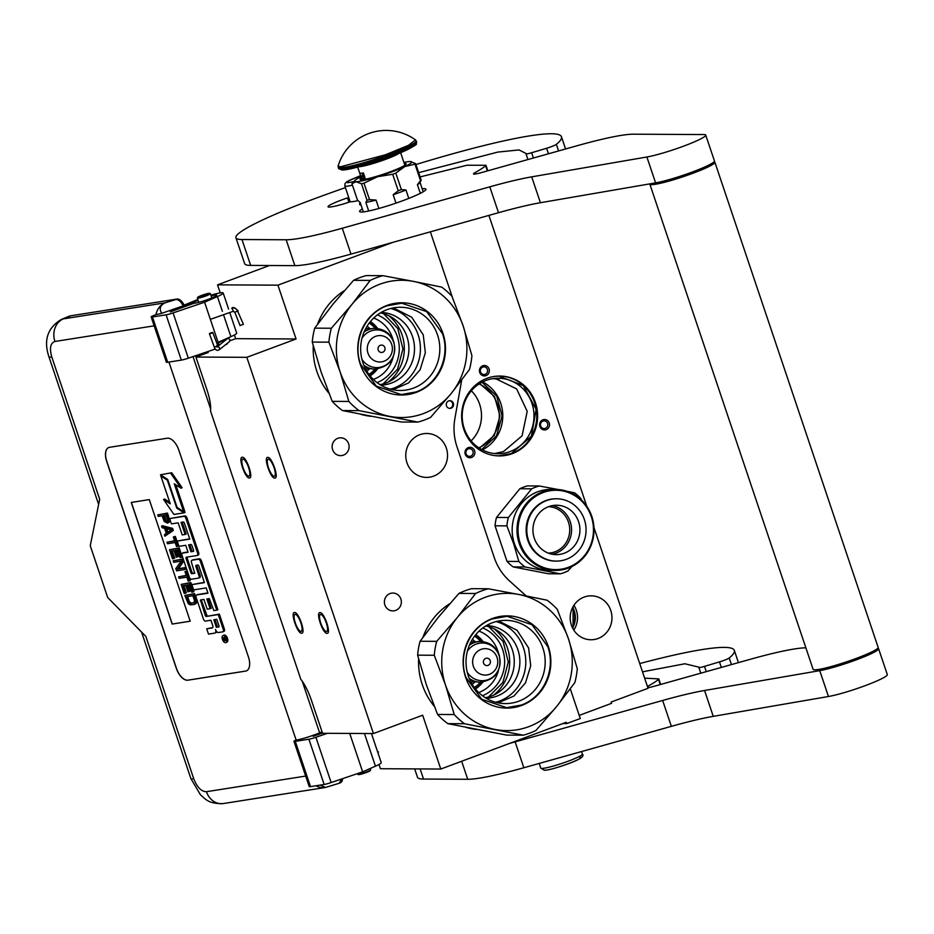 <?xml version="1.0" encoding="UTF-8"?>
<svg xmlns="http://www.w3.org/2000/svg" width="934" height="934" viewBox="0 0 934 934"><rect width="100%" height="100%" fill="white"/><g stroke="black" fill="none" stroke-linecap="round" stroke-linejoin="round"><path stroke-width="1.4" d="M392.735 242.396L277.935 285.162L217.54 284.847L269.436 265.513M570.3 688.86L580.283 718.526L566.751 723.57L566.308 722.274L440.778 769.044L422.67 715.222L373.437 733.552L246.821 357.325L296.055 338.984L277.935 285.162M526.216 595.939L509.567 580.983A54.908 52.222 -89.7 0 1 494.261 557.575L457.006 446.861A54.908 52.222 -89.7 0 1 454.893 418.525L461.676 380.138M430.352 231.842L452.406 297.386M451.134 408.17A3.841 3.654 90.3 0 0 449.943 400.709A3.841 3.654 90.3 0 0 446.312 405.193A3.841 3.654 90.3 0 0 451.134 408.17M400.873 598.998A8.92 8.488 90.3 0 0 392.91 593.055A8.92 8.488 90.3 0 0 384.866 604.952A8.92 8.488 90.3 0 0 392.817 610.894A8.92 8.488 90.3 0 0 400.873 598.998M348.615 443.743A8.92 8.488 90.3 0 0 340.665 437.801A8.92 8.488 90.3 0 0 332.621 449.698A8.92 8.488 90.3 0 0 340.571 455.64A8.92 8.488 90.3 0 0 348.615 443.743M419.681 434.742A21.961 20.887 -89.7 0 1 426.768 433.481A21.961 20.887 -89.7 0 1 447.246 451.776A21.961 20.887 -89.7 0 1 433.621 476.142A21.961 20.887 -89.7 0 1 426.534 477.402A21.961 20.887 -89.7 0 1 406.057 459.108A21.961 20.887 -89.7 0 1 419.681 434.742M296.055 338.984L235.648 338.668L234.411 334.979M220.249 292.902L217.54 284.847M227.149 343.514A7.005 0.736 161.4 0 1 227.324 343.607A7.005 0.736 161.4 0 1 225.433 344.809M246.821 357.325L195.93 357.057L208.235 352.468L205.211 352.457M230.009 340.77L235.648 338.668M300.876 622.885A9.06 2.639 -110.4 0 0 294.922 614.374A9.06 2.639 -110.4 0 0 295.284 622.85A9.06 2.639 -110.4 0 0 301.25 631.361A9.06 2.639 -110.4 0 0 300.876 622.885M326.328 623.013A9.06 2.639 -110.4 0 0 320.374 614.514A9.06 2.639 -110.4 0 0 320.736 622.99A9.06 2.639 -110.4 0 0 326.69 631.489A9.06 2.639 -110.4 0 0 326.328 623.013M248.631 467.63A9.06 2.639 -110.4 0 0 242.677 459.119A9.06 2.639 -110.4 0 0 243.038 467.595A9.06 2.639 -110.4 0 0 248.993 476.106A9.06 2.639 -110.4 0 0 248.631 467.63M274.082 467.759A9.06 2.639 -110.4 0 0 268.116 459.259A9.06 2.639 -110.4 0 0 268.478 467.736A9.06 2.639 -110.4 0 0 274.444 476.235A9.06 2.639 -110.4 0 0 274.082 467.759M373.437 733.552L322.545 733.283L311.477 700.43A27.448 7.986 -110.4 0 0 300.83 679.333L210.512 410.983A27.448 7.986 -110.4 0 0 206.986 389.922L195.93 357.057M440.778 769.044L380.383 768.717L378.959 764.514M566.751 723.57L562.898 723.546M593.942 527.523L648.056 688.3L611.128 702.053L611.572 703.337L579.232 715.386M449.476 408.368A3.841 3.654 90.3 0 0 449.511 400.733M586.821 506.356L488.902 215.404M549.426 425.682A5.219 4.962 -89.7 0 1 543.646 429.862A5.219 4.962 -89.7 0 1 539.677 423.779A5.219 4.962 -89.7 0 1 545.456 419.599A5.219 4.962 -89.7 0 1 549.426 425.682M466.72 456.493A5.219 4.962 -89.7 0 1 466.171 449.137A5.219 4.962 -89.7 0 1 473.164 448.565A5.219 4.962 -89.7 0 1 473.713 455.92A5.219 4.962 -89.7 0 1 466.72 456.493M482.738 365.789A5.219 4.962 -89.7 0 1 489.066 368.965A5.219 4.962 -89.7 0 1 486.042 375.62A5.219 4.962 -89.7 0 1 479.714 372.444A5.219 4.962 -89.7 0 1 482.738 365.789M512.299 453.644A39.94 37.99 90.3 0 0 537.085 409.314A39.94 37.99 90.3 0 0 499.842 376.052A39.94 37.99 90.3 0 0 486.953 378.34A39.94 37.99 90.3 0 0 462.167 422.658A39.94 37.99 90.3 0 0 499.421 455.932A39.94 37.99 90.3 0 0 512.299 453.644M584.124 597.083A21.961 20.887 -89.7 0 1 591.199 595.822A21.961 20.887 -89.7 0 1 611.677 614.117A21.961 20.887 -89.7 0 1 598.052 638.494A21.961 20.887 -89.7 0 1 590.965 639.755A21.961 20.887 -89.7 0 1 570.487 621.46A21.961 20.887 -89.7 0 1 584.124 597.083M495.242 378.352L499.013 379.332L492.895 378.632M471.11 440.883A34.453 32.772 90.3 0 0 471.366 390.797M540.529 424.036A3.841 3.654 90.3 0 0 544.102 428.578A3.841 3.654 90.3 0 0 547.721 425.437A3.841 3.654 -89.7 0 0 544.148 420.884A3.841 3.654 -89.7 0 0 540.529 424.036M471.892 449.604A3.841 3.654 90.3 0 0 466.089 451.192A3.841 3.654 90.3 0 0 467.14 455.453A3.841 3.654 -89.7 0 0 472.943 453.866A3.841 3.654 -89.7 0 0 471.892 449.604M485.178 374.324A3.841 3.654 90.3 0 0 483.987 366.864A3.841 3.654 90.3 0 0 482.75 367.085A3.841 3.654 -89.7 0 0 483.94 374.546A3.841 3.654 -89.7 0 0 485.178 374.324M499.41 376.052A39.94 37.99 -89.7 0 1 536.268 409.536A39.94 37.99 -89.7 0 1 511.447 453.632A39.94 37.99 90.3 0 1 498.989 455.932M486.124 380.407A37.745 35.901 -89.7 0 1 498.301 378.235A37.745 35.901 -89.7 0 1 533.501 409.676A37.745 35.901 -89.7 0 1 510.069 451.566A37.745 35.901 90.3 0 1 497.904 453.726A37.745 35.901 90.3 0 1 462.704 422.285A37.745 35.901 90.3 0 1 486.124 380.407M479.084 383.979A34.453 32.772 -89.7 0 1 499.305 415.992A34.453 32.772 -89.7 0 1 478.745 447.783M572.238 627.263A19.486 18.54 90.3 0 0 572.332 608.127M481.64 449.534L496.491 435.886L502.095 416.004L496.701 396.063L481.991 382.263M479.702 383.582L494.518 396.553L500.005 415.992L494.308 435.372L479.364 448.192M572.589 628.01A20.046 19.065 90.3 0 0 572.705 607.38M249.32 477.963C245.152 478.582 237.761 456.598 242.35 457.263C246.518 456.644 253.908 478.628 249.32 477.963L249.67 477.904M267.801 457.391C271.957 456.784 279.359 478.757 274.771 478.091C270.603 478.71 263.213 456.738 267.801 457.391L267.451 457.462M301.565 633.217C297.409 633.836 290.007 611.852 294.595 612.517C298.763 611.898 306.154 633.882 301.565 633.217L301.916 633.159M320.047 612.646C324.215 612.039 331.605 634.011 327.017 633.345C322.849 633.964 315.458 611.992 320.047 612.646L319.697 612.716M495.032 378.375L516.63 388.906L527.208 411.345L522.094 435.804L503.543 451.531L494.635 453.55M495.137 376.332L498.954 376.145L523.285 385.614L536.104 409.337L531.411 436.166L511.388 453.539L498.534 455.827L494.786 455.617M545.222 770.106C551.819 770.538 588.408 756.902 579.675 757.264M360.01 203.04L359.625 203.799A13.73 1.436 161.4 0 0 359.602 203.974A13.73 1.436 161.4 0 0 360.302 204.172A13.73 1.436 -18.6 0 0 360.734 204.161M360.442 203.285A13.041 1.366 161.4 0 1 360.034 203.098L359.683 202.059M357.944 200.612A21.961 2.3 -18.6 0 1 351.184 201.756A21.961 2.3 161.4 0 1 350.052 201.417L344.833 185.889A21.961 2.3 161.4 0 0 345.954 186.228A21.961 2.3 161.4 0 0 352.433 185.154M353.788 181.651L347.541 182.725L348.802 180.589L360.559 175.639M356.975 178.943A8.231 0.864 161.4 0 1 360.944 176.783M370.611 769.908L370.261 770.597A6.316 0.665 161.4 0 1 368.148 771.788A6.316 0.665 -18.6 0 1 362.147 773.889A6.316 0.665 -18.6 0 1 358.364 774.601L357.675 774.263A6.865 0.724 -18.6 0 0 361.797 773.492A6.865 0.724 -18.6 0 0 368.311 771.204A6.865 0.724 161.4 0 0 370.611 769.908A6.865 0.724 161.4 0 0 370.623 769.826L370.179 768.53M357.418 773.621L357.617 774.204A6.865 0.724 -18.6 0 0 357.675 774.263M210.477 333.59C212.905 332.691 213.314 332.364 211.714 332.597C209.286 333.508 208.866 333.835 210.477 333.59L209.414 333.707L214.236 346.958L215.287 346.841C217.715 345.942 218.136 345.615 216.525 345.849M217.377 346.794L218.229 346.888L212.765 332.481L211.714 332.597M227.791 338.505L227.791 338.505C230.208 339.03 230.605 340.139 228.993 341.821C230.605 340.139 230.208 339.03 227.791 338.505L228.433 337.746M218.334 343.023L228.993 337.501M240.563 325.312L243.412 324.296L237.668 311.232A4.822 4.355 58.6 0 0 231.772 308.22L232.017 307.94C233.383 306.901 235.415 307.905 238.135 310.94M342.626 778.652A9.609 5.009 67.7 0 1 340.396 782.774L339.311 783.217L341.54 779.014M305.675 776.072L206.449 791.705C201.347 791.623 197.109 787.292 193.723 778.722L145.832 636.416L107.667 597.468L90.248 545.713L99.681 499.27L51.779 356.951A17.839 1.868 -18.6 0 1 48.965 356.87C43.396 340.35 47.517 327.881 61.305 319.451L68.894 316.334A32.947 17.174 67.7 0 1 70.937 315.762L63.36 318.879L165.049 302.849L175.872 299.51C178.546 299.405 180.986 301.519 183.204 305.85L184.278 305.406A9.609 5.009 67.7 0 0 176.958 299.067L70.937 315.762M320.07 785.12L325.581 787.444L339.311 783.217M197.868 299.545A19.217 2.008 -18.6 0 0 194.879 300.725L184.15 305.126M183.204 305.85L161.78 313.322C158.955 308.839 160.053 305.348 165.049 302.849A17.839 15.107 81 0 0 155.931 314.688L151.962 316.241A8.231 0.864 -18.6 0 0 151.156 316.941A8.231 0.864 -18.6 0 0 152.464 316.976L166.1 314.828A8.231 0.864 -18.6 0 0 173.094 312.913L188.329 358.189L215.345 349.012M188.329 358.189A8.231 0.864 161.4 0 1 181.336 360.115L167.7 362.264A8.231 0.864 161.4 0 1 166.392 362.229L151.156 316.941M302.266 681.283L319.626 732.851L322.055 731.859M322.51 733.178L313.147 736.249L322.218 732.338M319.626 732.851A17.839 1.868 161.4 0 1 296.16 740.113L294.782 740.604A8.231 0.864 -18.6 0 0 293.965 741.304A8.231 0.864 -18.6 0 0 295.272 741.339L308.909 739.191A8.231 0.864 -18.6 0 0 315.902 737.276L327.542 733.318M315.902 737.276L331.15 782.552L362.649 771.846L375.456 766.195A19.217 2.008 -18.6 0 0 381.247 762.646L371.452 733.552M331.15 782.552A8.231 0.864 161.4 0 1 324.145 784.478L310.508 786.626A8.231 0.864 161.4 0 1 309.212 786.591L293.965 741.304M211.142 295.926A12.352 1.296 161.4 0 1 216.688 295.191A12.352 1.296 161.4 0 1 207.29 299.697A12.352 1.296 161.4 0 1 194.027 303.258L170.338 311.886L198.125 300.304M173.094 312.913L204.593 302.207L217.4 296.557A19.217 2.008 -18.6 0 0 223.191 293.007A19.217 2.008 -18.6 0 0 210.886 295.167M155.931 314.688L161.78 313.322M109.535 447.304A13.73 7.157 -112.3 0 0 108.683 447.549A13.73 7.157 -112.3 0 0 106.674 461.384L176.339 668.394A13.73 7.157 -112.3 0 0 187.909 680.186L245.607 671.102A13.73 7.157 -112.3 0 0 246.448 670.857A13.73 7.157 -112.3 0 0 248.456 657.022L178.791 450.025A13.73 7.157 -112.3 0 0 167.233 438.221L109.535 447.304M229.752 312.528L236.687 333.111A19.217 2.008 161.4 0 1 230.896 336.66L218.089 342.311L219.14 345.417M204.593 302.207L218.089 342.311M362.649 771.846L349.725 733.435M108.729 447.526A13.73 7.157 -112.3 0 0 106.78 461.338L176.444 668.347A13.73 7.157 -112.3 0 0 188.014 680.15L245.712 671.056A13.73 7.157 -112.3 0 0 246.506 670.846M226.717 642.218A3.783 1.973 -112.3 0 0 226.95 642.16A3.783 1.973 -112.3 0 0 227.417 638.12A3.783 1.973 -112.3 0 0 224.312 635.085A3.783 1.973 -112.3 0 0 224.078 635.143A3.783 1.973 -112.3 0 0 223.856 635.26M223.051 631.723L223.856 631.396A2.358 1.226 -112.3 0 0 224.008 631.349A2.358 1.226 -112.3 0 0 224.347 628.967L219.35 614.117L206.087 616.487L205.352 615.728L200.483 599.99L203.939 599.441L207.22 609.166L210.103 608.711L206.823 598.986L209.309 598.589L213.839 610.626L216.781 610.159L200.331 561.264A2.358 1.226 -112.3 0 0 198.335 559.232L192.054 560.225A2.358 1.226 -112.3 0 0 191.902 560.26A2.358 1.226 -112.3 0 0 191.552 562.642L194.704 573.254L191.703 573.733L190.968 572.974L185.971 558.123L186.146 557.224L197.086 555.508A2.358 1.226 -112.3 0 0 197.226 555.461A2.358 1.226 -112.3 0 0 197.576 553.08L185.901 518.382A2.358 1.226 -112.3 0 0 183.905 516.35L169.626 518.603L171.401 523.881L178.16 522.818L182.235 534.925L185.119 534.47L181.044 522.363L183.519 521.978L184.267 522.725L189.777 539.105L177.191 541.09L178.978 546.367L185.726 545.304L188.061 552.239L182.55 553.103A2.358 1.226 -112.3 0 0 182.399 553.15A2.358 1.226 -112.3 0 0 182.06 555.532L189.357 577.212A2.358 1.226 -112.3 0 0 191.342 579.243L198.498 578.111A2.358 1.226 -112.3 0 0 198.638 578.076A2.358 1.226 -112.3 0 0 198.989 575.694L195.801 566.226L195.93 565.339L198.008 565L198.744 565.759L204.418 582.629L191.844 584.614L193.618 589.891L206.192 587.906L207.978 593.183L196.63 594.97A2.358 1.226 -112.3 0 0 196.49 595.016A2.358 1.226 -112.3 0 0 196.14 597.398L203.437 619.079A2.358 1.226 -112.3 0 0 205.433 621.11L210.944 620.246L212.718 625.523A2.358 1.226 67.7 0 1 212.368 627.893A2.358 1.226 67.7 0 1 212.228 627.94L206.718 628.804L208.492 634.081L214.785 633.1A3.514 1.833 -112.3 0 0 214.995 633.03A3.514 1.833 -112.3 0 0 215.509 629.493A3.514 1.833 -112.3 0 0 218.474 632.516L222.771 631.839A2.358 1.226 -112.3 0 0 222.922 631.793A2.358 1.226 -112.3 0 0 223.261 629.411L218.264 614.56L206.087 616.487M215.871 632.657A3.514 1.833 -112.3 0 0 216.081 632.587A3.514 1.833 -112.3 0 0 216.793 631.699M212.718 627.59L206.718 628.804M207.885 592.927L197.716 594.526A2.358 1.226 -112.3 0 0 197.576 594.573A2.358 1.226 -112.3 0 0 197.436 594.643M204.336 582.372L191.844 584.614M196.817 565.187L195.801 566.226M198.779 577.994L199.584 577.667A2.358 1.226 -112.3 0 0 199.724 577.632A2.358 1.226 -112.3 0 0 200.074 575.251L196.887 565.782M187.968 551.982L183.624 552.659A2.358 1.226 -112.3 0 0 183.484 552.706A2.358 1.226 -112.3 0 0 183.356 552.776M189.684 538.848L177.191 541.09M185.119 534.47L186.205 534.026L182.212 522.176M197.366 555.391L198.171 555.065A2.358 1.226 -112.3 0 0 198.312 555.018A2.358 1.226 -112.3 0 0 198.662 552.636L186.975 517.938A2.358 1.226 -112.3 0 0 184.99 515.907L169.626 518.603M186.987 557.096L185.971 558.123M194.891 572.962L192.789 573.289L192.054 572.53L187.045 557.68M216.781 610.159L217.867 609.715L201.405 560.82A2.358 1.226 -112.3 0 0 199.421 558.789L193.128 559.781A2.358 1.226 -112.3 0 0 192.988 559.816A2.358 1.226 -112.3 0 0 192.848 559.886M210.103 608.711L211.177 608.268L207.99 598.799M201.37 599.838L200.355 600.877M207.173 616.031L201.44 600.434M183.636 511.68L174.249 483.765L181.056 488.202L182.142 487.758L171.728 472.744L160.461 474.787L167.735 479.527L177.121 507.442L183.636 511.68L184.722 511.237L175.825 484.793M169.731 502.352L164.653 499.036L163.567 499.48L173.934 514.436L184.033 512.848L176.76 508.108L167.361 480.193L160.846 475.955L170.233 503.823L163.567 499.48M184.033 512.848L185.119 512.404L183.87 511.587M167.501 523.122L169.054 522.339L169.743 520.39L167.49 513.081L157.741 514.891L158.255 516.397L162.119 515.79L164.244 521.522L167.501 523.122L168.669 520.833L166.404 513.525L157.741 514.891M164.921 536.209L173.315 530.395L172.638 528.387L162.633 525.737L161.547 526.181L162.049 527.687L164.594 528.34L166.287 533.361L164.419 534.703L164.921 536.209L172.23 530.839L171.552 528.831L161.547 526.181M174.6 540.751L166.952 542.234L167.455 543.74L175.183 542.526L176.538 546.53L177.46 546.39L174.249 536.852L173.327 537.003L174.681 541.019L166.952 542.234M177.46 546.39L178.546 545.946L175.335 536.408L173.327 537.003M181.173 557.423L182.258 556.979L179.223 547.954L169.486 549.764L172.521 558.789L173.631 558.614L171.097 551.095L174.039 550.628L176.234 557.154L177.343 556.979L175.148 550.453L177.542 550.079L180.075 557.598L181.173 557.423L178.137 548.398L169.486 549.764M177.343 556.979L178.417 556.536L176.316 550.266M173.631 558.614L174.705 558.17L172.265 550.908M185.224 569.471L186.31 569.028L185.808 567.522L178.441 568.678L183.694 561.252L182.936 558.987L173.199 560.797L173.701 562.303L181.254 561.112L175.814 568.572L176.573 570.837L185.224 569.471L184.722 567.965L177.355 569.121L182.609 561.696L181.85 559.431L173.199 560.797M186.251 575.379L178.604 576.85L179.106 578.356L186.835 577.142L188.189 581.158L189.112 581.006L185.901 571.48L184.979 571.62L186.333 575.636L178.604 576.85M189.112 581.006L190.197 580.563L186.987 571.036L184.979 571.62M192.824 592.051L193.91 591.607L190.875 582.571L181.138 584.38L184.173 593.417L185.282 593.242L182.749 585.711L185.691 585.244L187.886 591.771L188.995 591.596L186.8 585.069L189.193 584.696L191.727 592.226L192.824 592.051L189.789 583.014L181.138 584.38M188.995 591.596L190.069 591.152L187.968 584.894M185.282 593.242L186.356 592.798L183.916 585.525M193.933 604.555L195.848 603.714L196.817 601.975L194.587 593.615L184.85 595.425L188.189 603.609L190.162 604.882L193.933 604.555L195.334 603.539L195.766 601.356L193.501 594.059L184.85 595.425M190.209 621.215L149.277 499.597L131.25 502.445L172.171 624.064L190.209 621.215M223.226 635.529A3.783 1.973 -112.3 0 0 222.993 635.587A3.783 1.973 -112.3 0 0 222.514 639.627A3.783 1.973 -112.3 0 0 225.631 642.662A3.783 1.973 -112.3 0 0 225.865 642.604A3.783 1.973 -112.3 0 0 226.343 638.564A3.783 1.973 -112.3 0 0 223.226 635.529M219.35 614.117L218.264 614.56M171.728 472.744L160.461 474.787M181.056 488.202L170.642 473.188M161.71 475.604L160.846 475.955M177.612 507.757L176.76 508.108M169.743 520.39L168.669 520.833M169.533 521.476L168.447 521.919M169.054 522.339L167.968 522.795M167.49 513.081L166.404 513.525M169.509 519.106L168.424 519.549M173.315 530.395L172.23 530.839M172.638 528.387L171.552 528.831M175.335 536.408L174.249 536.852M179.223 547.954L178.137 548.398M182.936 558.987L181.85 559.431M183.694 561.252L182.609 561.696M178.441 568.678L177.355 569.121M185.808 567.522L184.722 567.965M186.987 571.036L185.901 571.48M190.875 582.571L189.789 583.014M196.607 599.628L195.533 600.072M196.852 600.912L195.766 601.356M196.817 601.975L195.731 602.418M196.42 603.095L195.334 603.539M195.848 603.714L194.774 604.158M194.587 593.615L193.501 594.059M172.171 624.064L190.197 621.192M131.367 502.422L172.288 624.017M226.32 640.105L223.646 640.934L224.067 638.331L222.841 638.529L222.607 637.829L225.398 637.385L226.32 640.105M216.349 627.286L213.828 619.791L216.77 619.324L219.011 626.002L218.883 626.889L216.349 627.286L217.435 626.842L214.995 619.604M190.945 551.784L188.61 544.849L191.085 544.464L191.832 545.211L193.607 550.488L193.478 551.375L190.945 551.784L192.03 551.34L189.777 544.662M163.228 515.615L165.983 515.171L167.595 519.946L166.988 521.627L165.271 521.102L163.228 515.615M166.941 532.987L165.423 528.469L171.155 529.952L166.941 532.987M194.424 600.247L194.074 602.687L189.847 603.352L187.979 601.263L186.461 596.756L192.906 595.74L194.424 600.247M226.332 640.175L224.884 640.117M224.942 640.455L223.646 640.934M224.732 640.49L224.464 639.708M225.187 638.015L224.067 638.331M225.152 637.887L222.841 638.529M219.081 626.586L217.435 626.842M193.665 551.083L192.03 551.34M167.443 521.3L166.439 521.709M167.466 521.254L165.808 521.546M166.882 521.102L165.271 521.102M166.345 520.658L165.913 519.934L164.828 520.378M165.913 519.934L164.396 515.428M167.933 532.275L166.766 528.819M194.085 602.675L190.664 603.481M191.75 603.037L189.847 603.352M190.921 602.909L189.123 602.932M190.209 602.488L189.579 601.8L188.505 602.243M189.579 601.8L189.065 600.819L187.979 601.263M189.065 600.819L187.629 596.569M225.071 639.65L225.164 638.167L225.071 639.65M225.561 637.864L224.592 638.249M197.739 297.316A6.316 0.665 161.4 0 0 202.701 296.405A6.316 0.665 161.4 0 0 209.485 293.65A6.316 0.665 -18.6 0 0 209.648 293.311A6.316 0.665 -18.6 0 0 204.091 294.56A6.316 0.665 -18.6 0 0 197.938 297.117A6.316 0.665 161.4 0 0 197.739 297.316L197.389 298.004A6.865 0.724 161.4 0 0 197.378 298.086L198.814 302.347M197.378 298.086A6.865 0.724 161.4 0 0 203.133 296.907A6.865 0.724 161.4 0 0 210.162 294.012A6.865 0.724 -18.6 0 0 210.395 293.708A6.865 0.724 -18.6 0 0 210.337 293.65L209.648 293.311M225.491 344.751A6.865 0.724 161.4 0 0 226.974 343.957A6.865 0.724 -18.6 0 0 227.195 343.654L227.125 343.443M225.374 344.856A7.133 0.747 161.4 0 0 227.219 343.875A7.133 0.747 -18.6 0 0 227.464 343.56A7.133 0.747 -18.6 0 0 227.137 343.455M373.355 379.438A32.527 30.939 -89.7 0 0 373.588 379.344A32.527 30.939 90.3 0 0 393.062 357.453M393.156 340.233A32.527 30.939 90.3 0 0 373.67 318.039M377.079 382.648A36.379 34.593 90.3 0 0 399.285 348.872A36.379 34.593 90.3 0 0 377.441 314.875M383.138 383.909L397.557 369.234L402.939 348.896L397.779 328.511L383.512 313.672M417.895 422.086L359.088 410.645A75.491 71.801 -89.7 0 1 348.849 401.445L340.116 371.872A68.626 65.275 -89.7 0 0 389.712 416.377A68.626 65.275 90.3 0 0 423.406 413.575A68.626 65.275 90.3 0 0 451.25 393.447L430.597 417.358A75.491 71.801 90.3 0 1 424.351 420.043A75.491 71.801 90.3 0 1 417.895 422.086L401.258 422.005L342.439 410.551A75.491 71.801 -89.7 0 1 332.212 401.363L321.027 371.779L312.26 342.077A75.491 71.801 -89.7 0 1 314.711 328.149L332.924 304.227L353.577 280.317A75.491 71.801 90.3 0 1 359.823 277.632A75.491 71.801 90.3 0 1 366.268 275.588L382.905 275.67A75.491 71.801 90.3 0 0 376.46 277.725A75.491 71.801 90.3 0 0 370.214 280.398L353.577 280.317M370.88 416.319A67.948 64.621 -89.7 0 1 360.863 414.346M328.896 393.214A67.948 64.621 -89.7 0 1 313.24 345.813M317.548 324.226A67.948 64.621 -89.7 0 1 344.389 290.614M380.325 312.925A36.379 34.593 90.3 0 1 408.788 345.72A36.379 34.593 90.3 0 1 385.847 383.033A36.379 34.593 -89.7 0 1 379.951 384.633M381.165 312.423A36.379 34.593 90.3 0 1 414.112 343.257A36.379 34.593 90.3 0 1 391.451 383.057A36.379 34.593 -89.7 0 1 380.78 385.135M390.751 308.477A41.621 39.578 90.3 0 1 420.393 346.946A41.621 39.578 90.3 0 1 394.043 388.007A41.621 39.578 -89.7 0 1 390.33 389.174M463.182 326.024L471.915 355.597A75.491 71.801 90.3 0 1 469.463 369.525L451.25 393.447A68.626 65.275 90.3 0 0 463.182 326.024L451.963 296.312A75.491 71.801 90.3 0 0 441.724 287.123L413.54 281.403A68.626 65.275 90.3 0 0 352.013 304.332L331.348 328.243L314.711 328.149M340.116 371.872L328.896 342.159L312.26 342.077M348.849 401.445L332.212 401.363M413.447 388.112A41.621 39.578 -89.7 0 1 400.021 390.494A41.621 39.578 -89.7 0 1 361.213 355.831A41.621 39.578 -89.7 0 1 387.038 309.656A41.621 39.578 90.3 0 1 400.452 307.263A41.621 39.578 90.3 0 1 439.272 341.926A41.621 39.578 90.3 0 1 413.447 388.112M463.147 325.896A68.626 65.275 90.3 0 0 413.54 281.403L382.905 275.67M340.069 371.755A68.626 65.275 -89.7 0 1 352.013 304.332L370.214 280.398M416.26 392.362A46.116 43.863 90.3 0 0 442.985 333.485A46.116 43.863 90.3 0 0 387.003 305.418A46.116 43.863 -89.7 0 0 360.279 364.295A46.116 43.863 -89.7 0 0 416.26 392.362M359.088 410.645L342.439 410.551M328.896 342.159A75.491 71.801 -89.7 0 1 331.348 328.243M364.015 332.13A20.314 19.322 90.3 0 1 375.223 328.429L374.417 328.429A20.314 19.322 90.3 0 0 364.353 331.348M363.84 365.241A20.314 19.322 -89.7 0 0 375.013 369.058L374.207 369.058A20.314 19.322 -89.7 0 1 364.167 366.035M365.614 330.613L364.704 330.578M364.505 366.805L365.416 366.782M369.502 329.072A20.314 19.322 90.3 0 0 365.778 328.418M369.292 368.358A20.314 19.322 -89.7 0 1 365.568 368.977M369.712 322.393L376.402 328.476M376.18 369.035L369.444 375.036M369.222 323.047A30.203 28.721 -89.7 0 1 375.316 328.429M375.106 369.058A30.203 28.721 -89.7 0 1 368.953 374.394M370.144 328.908A27.179 25.848 90.3 0 0 367.027 326.246M369.934 368.533A27.179 25.848 -89.7 0 1 366.793 371.16M393.307 307.905L411.707 317.198L423.254 334.897L425.344 352.678L420.137 369.736L408.602 382.905L392.875 389.782M442.447 333.625C450.76 356.426 438.069 384.388 415.98 391.941L401.258 394.568L376.32 386.127L360.536 364.143C352.235 341.354 364.914 313.392 387.003 305.827L401.737 303.211L426.675 311.641L442.447 333.625M478.722 692.538A32.527 30.939 -89.7 0 0 478.955 692.444A32.527 30.939 90.3 0 0 498.429 670.554M498.522 653.321A32.527 30.939 90.3 0 0 479.037 631.139M482.446 695.737A36.379 34.593 90.3 0 0 504.652 661.972A36.379 34.593 90.3 0 0 482.808 627.975M488.505 697.009L502.936 682.322L508.306 661.996L503.146 641.6L488.879 626.772M523.274 735.186L464.455 723.733A75.491 71.801 -89.7 0 1 454.216 714.545L445.483 684.972A68.626 65.275 -89.7 0 0 495.09 729.466A68.626 65.275 90.3 0 0 528.772 726.675A68.626 65.275 90.3 0 0 556.617 706.548L535.964 730.458A75.491 71.801 90.3 0 1 529.718 733.132A75.491 71.801 90.3 0 1 523.274 735.186L506.637 735.105L447.818 723.652A75.491 71.801 -89.7 0 1 437.579 714.463L426.394 684.867L417.626 655.166A75.491 71.801 -89.7 0 1 420.078 641.249L438.291 617.327L458.944 593.405A75.491 71.801 90.3 0 1 465.19 590.732A75.491 71.801 90.3 0 1 471.635 588.677L488.284 588.77A75.491 71.801 90.3 0 0 481.827 590.825A75.491 71.801 90.3 0 0 475.581 593.499L458.944 593.405M476.247 729.419A67.948 64.621 -89.7 0 1 466.229 727.434M434.275 706.314A67.948 64.621 -89.7 0 1 418.607 658.914M422.915 637.315A67.948 64.621 -89.7 0 1 449.756 603.714M485.703 626.014A36.379 34.593 90.3 0 1 514.155 658.82A36.379 34.593 90.3 0 1 491.226 696.122A36.379 34.593 -89.7 0 1 485.318 697.721M486.532 625.523A36.379 34.593 90.3 0 1 519.479 656.345A36.379 34.593 90.3 0 1 496.818 696.157A36.379 34.593 -89.7 0 1 486.147 698.235M496.129 621.577A41.621 39.578 90.3 0 1 525.76 660.046A41.621 39.578 90.3 0 1 499.421 701.107A41.621 39.578 -89.7 0 1 495.697 702.275M568.549 639.125L577.282 668.697A75.491 71.801 90.3 0 1 574.83 682.614L556.617 706.548A68.626 65.275 90.3 0 0 568.549 639.125L557.329 609.412A75.491 71.801 90.3 0 0 547.102 600.212L518.907 594.503A68.626 65.275 90.3 0 0 457.38 617.421L436.715 641.343L420.078 641.249M445.483 684.972L434.263 655.259L417.626 655.166M454.216 714.545L437.579 714.463M518.814 701.201A41.621 39.578 -89.7 0 1 505.387 703.594A41.621 39.578 -89.7 0 1 466.58 668.931A41.621 39.578 -89.7 0 1 492.405 622.745A41.621 39.578 90.3 0 1 505.831 620.363A41.621 39.578 90.3 0 1 544.639 655.026A41.621 39.578 90.3 0 1 518.814 701.201M568.514 638.996A68.626 65.275 90.3 0 0 518.907 594.503L488.284 588.77M445.448 684.844A68.626 65.275 -89.7 0 1 457.38 617.421L475.581 593.499M521.627 705.45A46.116 43.863 90.3 0 0 548.351 646.573A46.116 43.863 90.3 0 0 492.37 618.518A46.116 43.863 -89.7 0 0 465.646 677.395A46.116 43.863 -89.7 0 0 521.627 705.45M464.455 723.733L447.818 723.652M434.263 655.259A75.491 71.801 -89.7 0 1 436.715 641.343M469.382 645.231A20.314 19.322 90.3 0 1 480.59 641.53L479.784 641.53A20.314 19.322 90.3 0 0 469.72 644.437M469.207 678.341A20.314 19.322 -89.7 0 0 480.38 682.159L479.574 682.159A20.314 19.322 -89.7 0 1 469.533 679.135M470.981 643.713L470.071 643.666M469.884 679.905L470.783 679.882M474.869 642.172A20.314 19.322 90.3 0 0 471.145 641.518M474.659 681.458A20.314 19.322 -89.7 0 1 470.934 682.065M475.091 635.494L481.769 641.576M481.559 682.135L474.811 688.136M474.589 636.136A30.203 28.721 -89.7 0 1 480.695 641.53M480.473 682.159A30.203 28.721 -89.7 0 1 474.32 687.482M475.511 642.008A27.179 25.848 90.3 0 0 472.394 639.346M475.313 681.633A27.179 25.848 -89.7 0 1 472.16 684.26M498.674 621.005L517.074 630.298L528.621 647.998L530.71 665.779L525.515 682.824L513.98 696.005L498.242 702.87M547.814 646.725C556.127 669.526 543.436 697.476 521.347 705.042L506.625 707.657L481.687 699.227L465.903 677.243C457.602 654.442 470.292 626.492 492.37 618.927L507.104 616.3L532.041 624.741L547.814 646.725M591.327 516.689A39.672 37.722 90.3 0 0 543.179 492.545A39.672 37.722 90.3 0 0 520.191 543.191A39.672 37.722 -89.7 0 0 568.339 567.323A39.672 37.722 -89.7 0 0 591.327 516.689M555.286 570.429A40.489 38.516 -89.7 0 0 591.806 516.409A40.489 38.516 90.3 0 0 555.718 489.439A40.489 38.516 90.3 0 0 519.199 543.46A40.489 38.516 -89.7 0 0 555.286 570.429L550.453 570.405A40.489 38.516 -89.7 0 1 514.365 543.436A40.489 38.516 90.3 0 1 550.885 489.416L555.718 489.439M507.01 561.381L495.032 525.807L506.905 525.877L513.63 543.67L518.872 561.451L507.01 561.381A45.299 43.081 -89.7 0 0 513.151 566.903L525.013 566.961L560.307 573.826L548.445 573.768L513.151 566.903M571.888 566.564L567.919 570.989A45.299 43.081 -89.7 0 1 560.307 573.826M581.403 499.947L580.75 498.359A45.299 43.081 90.3 0 0 574.608 492.848L566.903 491.249M508.376 517.518L496.514 517.459L519.829 488.751A45.299 43.081 90.3 0 1 527.441 485.913L539.315 485.984A45.299 43.081 90.3 0 0 531.703 488.821L508.376 517.518A45.299 43.081 90.3 0 0 506.905 525.877M558.404 489.556L539.315 485.984M519.829 488.751L531.703 488.821M496.514 517.459A45.299 43.081 90.3 0 0 495.032 525.807M525.013 566.961A45.299 43.081 -89.7 0 1 518.872 561.451M548.316 553.126A23.245 22.112 -89.7 0 0 554.994 551.807A23.245 22.112 90.3 0 0 569.483 526.437A23.245 22.112 90.3 0 0 548.562 506.672M552.122 554.236A24.704 23.502 -89.7 0 0 555.905 553.185A24.704 23.502 90.3 0 0 571.491 527.967A24.704 23.502 90.3 0 0 552.379 505.609M564.276 553.232A24.704 23.502 -89.7 0 1 556.302 554.644A24.704 23.502 -89.7 0 1 533.267 534.061A24.704 23.502 -89.7 0 1 548.597 506.648A24.704 23.502 90.3 0 1 556.571 505.236A24.704 23.502 90.3 0 1 579.605 525.819A24.704 23.502 90.3 0 1 564.276 553.232M556.606 498.779L555.917 498.779A31.161 29.631 90.3 0 0 545.876 500.566A31.161 29.631 -89.7 0 0 526.543 535.135A31.161 29.631 -89.7 0 0 555.59 561.101L556.279 561.101A31.161 29.631 -89.7 0 1 527.22 535.147A31.161 29.631 -89.7 0 1 546.553 500.577A31.161 29.631 90.3 0 1 556.606 498.779A31.161 29.631 90.3 0 1 585.653 524.733A31.161 29.631 90.3 0 1 566.319 559.314A31.161 29.631 -89.7 0 1 556.279 561.101M649.831 184.138A34.313 3.596 161.4 0 0 651.593 184.652A34.313 3.596 -18.6 0 0 688.3 174.938A34.313 3.596 -18.6 0 0 714.884 162.247L878.158 647.414A34.313 3.596 -18.6 0 1 851.574 660.104A34.313 3.596 -18.6 0 1 814.868 669.818A34.313 3.596 161.4 0 1 813.105 669.304L649.831 184.138A34.313 3.596 161.4 0 1 649.831 183.87M714.884 162.247A34.313 3.596 -18.6 0 0 714.066 161.792M350.542 201.697A23.607 2.475 -18.6 0 1 329.095 207.079A20.863 2.183 -18.6 0 1 328.032 206.764A20.863 2.183 -18.6 0 1 341.354 200.074A20.863 2.183 -18.6 0 1 347.506 197.903L348.954 202.223M345.417 187.617A199.035 20.828 -18.6 0 0 311.326 199.911A118.046 12.352 -18.6 0 0 235.928 237.761A118.046 12.352 -18.6 0 0 241.964 239.536L286.154 239.769A109.815 11.5 -18.6 0 0 342.288 228.235L350.986 254.106L498.511 212.707A109.815 11.5 -18.6 0 1 540.412 202.725L655.598 182.877A34.313 3.596 -18.6 0 0 692.526 171.949A34.313 3.596 -18.6 0 0 714.44 160.952L705.73 135.08A34.313 3.596 -18.6 0 0 703.979 134.554L633.334 134.192A109.815 11.5 -18.6 0 0 577.2 145.716L481.197 172.662A13.73 1.436 161.4 0 1 473.48 173.899A13.73 1.436 161.4 0 1 475.009 172.627A122.167 12.784 -18.6 0 0 485.633 165.808A13.73 1.436 -18.6 0 0 485.972 165.295A13.73 1.436 -18.6 0 0 485.96 165.283L466.953 165.236L420.102 176.923M350.986 254.106A109.815 11.5 161.4 0 1 294.864 265.641L250.674 265.408L241.964 239.536M235.928 237.761L244.638 263.633A118.046 12.352 -18.6 0 0 250.674 265.408M418.677 172.65L497.822 152.079L519.071 149.93L526.111 153.538A8.231 0.864 -18.6 0 0 525.994 153.771A8.231 0.864 -18.6 0 0 531.644 152.732L546.612 148.261A8.231 0.864 -18.6 0 0 556.36 144.361A199.035 20.828 -18.6 0 0 561.462 136.749A199.035 20.828 -18.6 0 0 415.934 164.524M342.288 228.235L489.801 186.835A109.815 11.5 161.4 0 1 531.703 176.853L646.888 156.994A34.313 3.596 -18.6 0 0 683.816 146.078A34.313 3.596 -18.6 0 0 705.73 135.08M359.765 204.464A13.812 1.448 -18.6 0 0 359.742 204.639A13.812 1.448 -18.6 0 0 360.968 204.826M362.345 208.912A35.002 3.666 -18.6 0 0 359.59 211.504A35.002 3.666 -18.6 0 0 403.581 200.401A35.002 3.666 -18.6 0 0 425.939 189.182A35.002 3.666 -18.6 0 0 422.18 188.773M509.602 743.406A109.815 11.5 -18.6 0 0 515.136 741.865L523.846 767.748L671.359 726.348A109.815 11.5 -18.6 0 1 713.261 716.355L828.458 696.507A34.313 3.596 -18.6 0 0 865.386 685.591A34.313 3.596 -18.6 0 0 887.3 674.581L878.59 648.71A34.313 3.596 -18.6 0 0 877.785 648.266M523.846 767.748A109.815 11.5 161.4 0 1 467.724 779.283L423.534 779.049L420.125 768.927M414.673 768.904L417.486 777.263A118.046 12.352 -18.6 0 0 423.534 779.049M642.51 671.826L684.891 663.77L698.971 667.168A8.231 0.864 -18.6 0 0 698.842 667.413A8.231 0.864 -18.6 0 0 704.505 666.374L719.472 661.891A8.231 0.864 -18.6 0 0 729.221 657.991A199.035 20.828 -18.6 0 0 734.322 650.391A199.035 20.828 -18.6 0 0 639.732 663.56M647.449 686.502A13.73 1.436 161.4 0 1 647.869 686.256A122.167 12.784 -18.6 0 0 658.493 679.438A13.73 1.436 -18.6 0 0 658.832 678.936A13.73 1.436 -18.6 0 0 658.82 678.913L644.635 678.131M805.879 647.822A109.815 11.5 -18.6 0 0 750.06 659.357L654.057 686.303A13.73 1.436 161.4 0 1 647.846 687.693M515.136 741.865L662.65 700.465A109.815 11.5 161.4 0 1 704.563 690.483L819.748 670.635A34.313 3.596 -18.6 0 0 856.676 659.708A34.313 3.596 -18.6 0 0 878.59 648.71M368.72 211.002L365.836 202.421L367.015 200.238A33.904 3.549 -18.6 0 0 369.525 199.654L363.968 183.169L377.64 176.701A30.203 3.164 -18.6 0 0 392.432 171.669A30.203 3.164 -18.6 0 0 404.714 166.614L414.988 164.162A33.904 3.549 -18.6 0 0 415.618 163.578L410.166 161.535A30.203 3.164 -18.6 0 0 403.897 162.411M395.806 173.105A33.904 3.549 161.4 0 1 394.253 173.689A33.904 3.549 161.4 0 1 392.677 174.273L398.223 190.758A33.904 3.549 -18.6 0 0 401.363 189.59L395.806 173.105L404.714 166.614A30.203 3.164 -18.6 0 0 411.053 161.605A30.203 3.164 -18.6 0 0 410.189 161.535M420.335 193.326L417.416 184.652L420.534 180.647A33.904 3.549 -18.6 0 0 421.164 180.064L415.618 163.578M421.164 180.064L420.674 181.149M423.195 191.774L420.043 182.422L423.195 191.774M420.534 180.647L414.988 164.162M401.363 189.59L405.963 189.987L408.788 198.405M395.993 203.11L393.179 194.751L398.223 190.758M360.15 202.398L363.349 211.913L360.15 202.398L357.488 200.18L351.943 183.694L356.017 181.71A30.203 3.164 -18.6 0 0 377.64 176.701L392.677 174.273M369.525 199.654L376.04 200.063L378.865 208.469M367.015 200.238L361.47 183.753A33.904 3.549 -18.6 0 0 363.968 183.169M360.968 176.865A30.203 3.164 -18.6 0 0 354.78 180.542A30.203 3.164 -18.6 0 0 356.017 181.71L361.47 183.753M354.78 180.542L351.978 183.659A33.904 3.549 -18.6 0 0 351.943 183.694M361.341 177.974A24.296 2.545 161.4 0 0 360.069 179.375A24.296 2.545 161.4 0 0 361.318 179.737A24.296 2.545 -18.6 0 0 387.306 172.86A24.296 2.545 -18.6 0 0 406.127 163.87A24.296 2.545 -18.6 0 0 404.877 163.508A24.296 2.545 161.4 0 0 404.27 163.52M417.416 184.652A31.569 3.304 -18.6 0 0 419.938 182.632L420.72 181.079M393.179 194.751A31.569 3.304 -18.6 0 0 405.963 189.987M365.836 202.421A31.569 3.304 -18.6 0 0 376.04 200.063M363.536 175.627L362.334 173.339L363.536 175.627M363.676 175.896L362.38 173.35M338.12 165.925A50.238 50.238 0 0 1 415.478 139.89L408.497 145.33L385.415 154.787L340.209 166.882L338.12 165.925L338.587 168.459A41.178 4.308 161.4 0 0 340.688 169.077A41.178 4.308 161.4 0 0 384.738 157.414A41.178 4.308 161.4 0 0 416.646 142.19C415.14 145.085 419.891 142.668 409.314 148.704C393.377 156.959 350.74 170.525 341.914 169.988L338.587 168.459M415.642 143.708L408.473 149.101L385.987 158.266L342.358 169.906M361.4 178.125A22.649 2.37 -18.6 0 0 362.532 178.406A22.649 2.37 -18.6 0 0 365.136 178.149L363.396 172.965A22.649 2.37 -18.6 0 1 360.793 173.234A22.649 2.37 -18.6 0 1 359.66 172.953L361.4 178.125L365.136 178.149M362.567 174.518L362.38 173.607M363.256 175.907L362.637 174.763M363.571 176.561L362.976 176.479M364.167 177.577L363.548 176.479L364.097 177.6M364.178 177.612L363.781 176.479M361.878 176.97L361.423 175.674A0.689 0.689 0 0 0 361.014 176.561A0.689 0.689 0 0 0 361.902 176.958M363.151 175.744L362.59 174.786M362.485 174.53L363.209 175.919M573.931 605.267A21.961 20.887 -89.7 0 1 573.803 630.123M482.318 449.896A37.745 35.901 90.3 0 0 502.784 416.004A37.745 35.901 90.3 0 0 482.668 381.913M573.137 606.563L573.021 628.827M582.396 754.088C584.054 755.641 582.186 757.696 576.815 760.253C568.047 764.491 548.468 770.585 544.335 770.258L540.763 768.098A21.961 2.3 -18.6 0 0 541.883 768.425A21.961 2.3 -18.6 0 0 565.385 762.214A21.961 2.3 -18.6 0 0 582.396 754.088L581.543 751.555M218.673 350.063C220.284 348.382 219.887 347.285 217.47 346.748M233.453 311.022L231.772 308.22M235.275 311.956L237.668 311.232M325.347 787.479A17.839 15.107 -99 0 1 325.009 787.537L223.319 803.555A17.839 15.107 -99 0 1 206.449 791.705M325.511 787.455A17.839 17.839 0 0 1 325.009 787.537A17.839 15.107 -99 0 1 316.031 785.751M223.319 803.555C208.294 804.057 205.328 798.862 200.483 794.834L190.898 778.641A17.839 1.868 -18.6 0 0 193.723 778.722M193.011 356.601L210.652 409.034M61.305 319.451A32.947 17.174 67.7 0 1 63.36 318.879A17.839 15.107 81 0 0 54.931 341.47L154.145 325.838M175.872 299.51L176.958 299.067M168.937 362.065L296.16 740.113M51.779 356.951C49.35 348.23 50.389 343.07 54.931 341.47M217.4 296.557L222.385 311.337M223.518 314.723L230.896 336.66M166.1 314.828L181.336 360.115M152.464 316.976L167.7 362.264M295.272 741.339L310.508 786.626M308.909 739.191L324.145 784.478M375.456 766.195L364.458 733.505M224.347 628.967L223.261 629.411M197.716 594.526L196.63 594.97M200.074 575.251L198.989 575.694M183.624 552.659L182.55 553.103M184.99 515.907L183.905 516.35M186.975 517.938L185.901 518.382M198.662 552.636L197.576 553.08M192.054 572.53L190.968 572.974M192.789 573.289L191.703 573.733M193.128 559.781L192.054 560.225M199.421 558.789L198.335 559.232M201.405 560.82L200.331 561.264M206.437 615.284L205.352 615.728M226.355 640.28L225.421 640.654M388.182 382.064A41.318 39.298 90.3 0 0 388.532 315.575M384.843 347.541A3.701 3.526 90.3 0 0 380.348 345.288A3.701 3.526 90.3 0 0 378.2 350.017A3.701 3.526 -89.7 0 0 382.695 352.27A3.701 3.526 -89.7 0 0 384.843 347.541M391.673 344.354A13.216 12.574 90.3 0 0 375.631 336.322A13.216 12.574 90.3 0 0 367.984 353.192A13.216 12.574 -89.7 0 0 384.026 361.224A13.216 12.574 -89.7 0 0 391.673 344.354M361.878 359.181A18.843 17.921 -89.7 0 0 384.82 365.614A18.843 17.921 -89.7 0 0 393.716 342.463A18.843 17.921 90.3 0 0 379.111 330.064A18.843 17.921 90.3 0 0 361.995 338.166M377.826 328.628L370.436 321.506A32.398 30.81 -89.7 0 1 377.768 328.616M377.558 368.907A32.398 30.81 -89.7 0 1 370.133 375.923L377.616 368.895M493.549 695.153A41.318 39.298 90.3 0 0 493.899 628.675M490.222 660.642A3.701 3.526 90.3 0 0 485.715 658.388A3.701 3.526 90.3 0 0 483.567 663.117A3.701 3.526 -89.7 0 0 488.073 665.37A3.701 3.526 -89.7 0 0 490.222 660.642M497.051 657.454A13.216 12.574 90.3 0 0 481.01 649.41A13.216 12.574 90.3 0 0 473.351 666.281A13.216 12.574 -89.7 0 0 489.393 674.325A13.216 12.574 -89.7 0 0 497.051 657.454M467.257 672.282A18.843 17.921 -89.7 0 0 490.187 678.714A18.843 17.921 -89.7 0 0 499.083 655.563A18.843 17.921 90.3 0 0 484.477 643.164A18.843 17.921 90.3 0 0 467.362 651.267M483.205 641.716L475.803 634.606A32.398 30.81 -89.7 0 1 483.147 641.716M482.925 682.007A32.398 30.81 -89.7 0 1 475.499 689.012M531.644 152.732L533.419 158.009M546.612 148.261L548.48 153.783M487.828 170.805L485.972 165.318L487.828 170.805M487.361 170.934L485.633 165.808M475.476 173.993L475.009 172.627M655.598 182.877L646.888 156.994M540.412 202.725L531.703 176.853M498.511 212.707L489.801 186.835M286.154 239.769L294.864 265.641M556.36 144.361L558.579 150.946M704.505 666.374L706.279 671.639M719.472 661.891L721.328 667.413M660.677 684.435L658.832 678.96L660.677 684.435M660.221 684.564L658.493 679.438M648.324 687.622L647.869 686.256M828.458 696.507L819.748 670.635M713.261 716.355L704.563 690.483M671.359 726.348L662.65 700.465M461.653 761.257L467.724 779.283M729.221 657.991L731.439 664.576M415.478 139.89L416.19 140.824A41.178 4.308 161.4 0 1 384.283 156.06A41.178 4.308 161.4 0 1 340.233 167.711A41.178 4.308 161.4 0 1 338.131 167.093M358.96 166.754A22.649 2.37 -18.6 0 0 379.671 161.442A22.649 2.37 -18.6 0 0 399.39 153.153M540.763 768.098L539.198 763.44M359.602 203.974L359.87 204.768M360.547 175.627L346.934 181.616L344.985 183.624L344.833 185.889M214.236 346.958C215.124 349.631 216.501 350.729 218.358 350.227M219.186 349.795L229.507 341.552M216.957 347.016L227.277 338.762M210.372 319.358L233.208 311.302L234.808 312.26L240.096 325.616M48.965 356.87L98.63 504.453M141.571 632.061L190.898 778.641M223.191 293.007L228.62 309.142M222.993 635.587L224.078 635.143M225.865 642.604L226.95 642.16M222.922 631.793L224.008 631.349M214.995 633.03L216.081 632.587M196.49 595.016L197.576 594.573M198.638 578.076L199.724 577.632M182.399 553.15L183.484 552.706M197.226 555.461L198.312 555.018M191.902 560.26L192.988 559.816M377.768 752.337L378.527 751.975M210.395 293.708L211.82 297.969M225.631 338.984L225.923 339.848M375.223 328.429C384.318 328.99 390.552 333.555 393.891 342.124C396.623 357.605 390.33 366.583 375.013 369.058M480.59 641.53C489.696 642.09 495.919 646.655 499.27 655.224C501.99 670.705 495.697 679.683 480.38 682.159M482.983 681.995L475.511 689.035M527.932 159.551L525.994 153.771M561.462 136.749L565.584 148.985M700.792 673.181L698.842 667.413M734.322 650.391L738.432 662.615M416.19 140.824L416.646 142.19M357.675 167.093L361.925 179.713M400.616 152.651L404.854 165.271"/></g></svg>
